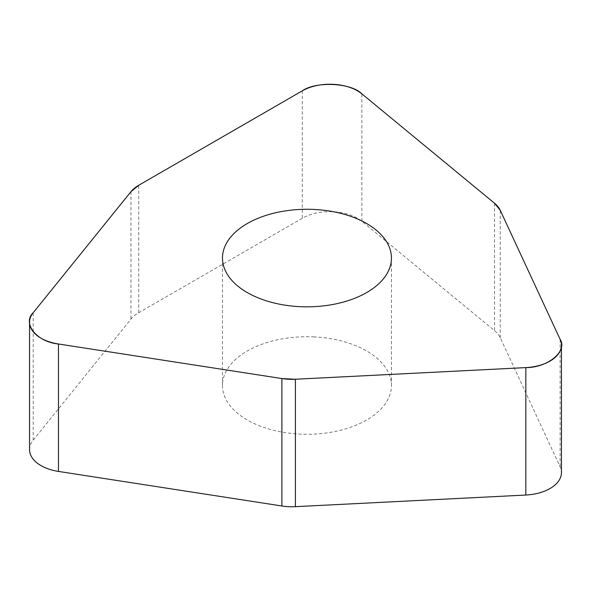 <?xml version="1.0" encoding="UTF-8"?>
<svg xmlns="http://www.w3.org/2000/svg" width="591" height="591" viewBox="0 0 591 591"><rect width="100%" height="100%" fill="white"/><g stroke="black" fill="none" stroke-linecap="round" stroke-linejoin="round"><path stroke-width="0.44" stroke-dasharray="2.96 2.22" d="M314.323 336.9A84.483 48.78 0 0 0 222.482 385.487A84.483 48.78 0 0 0 306.965 434.267A84.483 48.78 0 0 0 391.449 385.487A84.483 48.78 0 0 0 314.323 336.9M29.55 449.67A39.021 22.524 180 0 1 33.207 440.147L130.966 319.11A39.021 22.524 180 0 1 138.737 312.705L302.296 218.271A39.021 22.524 180 0 1 361.847 221.278L494.527 330.672A39.021 22.524 180 0 1 500.252 337.764L560.12 466.764A39.021 22.524 180 0 1 561.45 472.593M560.12 339.33L560.12 466.764M500.252 337.764L500.252 210.33M361.847 221.278L361.847 93.843M494.527 203.245L494.527 330.672M138.737 312.705L138.737 185.271M302.296 90.837L302.296 218.271M33.207 440.147L33.207 312.713M130.966 191.676L130.966 319.11M391.449 385.487L391.449 258.053M222.482 385.487L222.482 258.053"/><path stroke-width="0.89" d="M130.966 191.676L33.207 312.713A39.021 22.524 0 0 0 29.55 322.235A39.021 22.524 0 0 0 58.472 343.992L281.9 378.558A39.021 22.524 0 0 0 295.397 379.237L525.835 367.602A39.021 22.524 0 0 0 561.45 345.159A39.021 22.524 0 0 0 560.12 339.33L500.252 210.33A39.021 22.524 0 0 0 494.527 203.245L361.847 93.843A39.021 22.524 0 0 0 302.296 90.837L138.737 185.271A39.021 22.524 0 0 0 130.966 191.676M314.323 209.465A84.483 48.78 0 0 0 222.482 258.053A84.483 48.78 0 0 0 306.965 306.832A84.483 48.78 0 0 0 391.449 258.053A84.483 48.78 0 0 0 314.323 209.465M561.45 345.159L561.45 472.593A39.021 22.524 180 0 1 525.835 495.036L295.397 506.672A39.021 22.524 180 0 1 281.9 505.992L58.472 471.426A39.021 22.524 180 0 1 29.55 449.67L29.55 322.235M525.635 367.609L295.411 379.237L281.885 378.558L58.664 344.021C36.915 342.1 21.867 323.462 33.288 312.609L130.958 191.683L138.745 185.264L302.156 90.918C315.919 81.011 351.394 82.799 361.965 93.939L494.519 203.238L500.259 210.337L560.069 339.219C568.054 351.054 547.628 367.898 525.635 367.609M58.472 343.992L58.472 471.426M281.9 505.992L281.9 378.558M295.397 379.237L295.397 506.672M525.835 495.036L525.835 367.602"/></g></svg>
